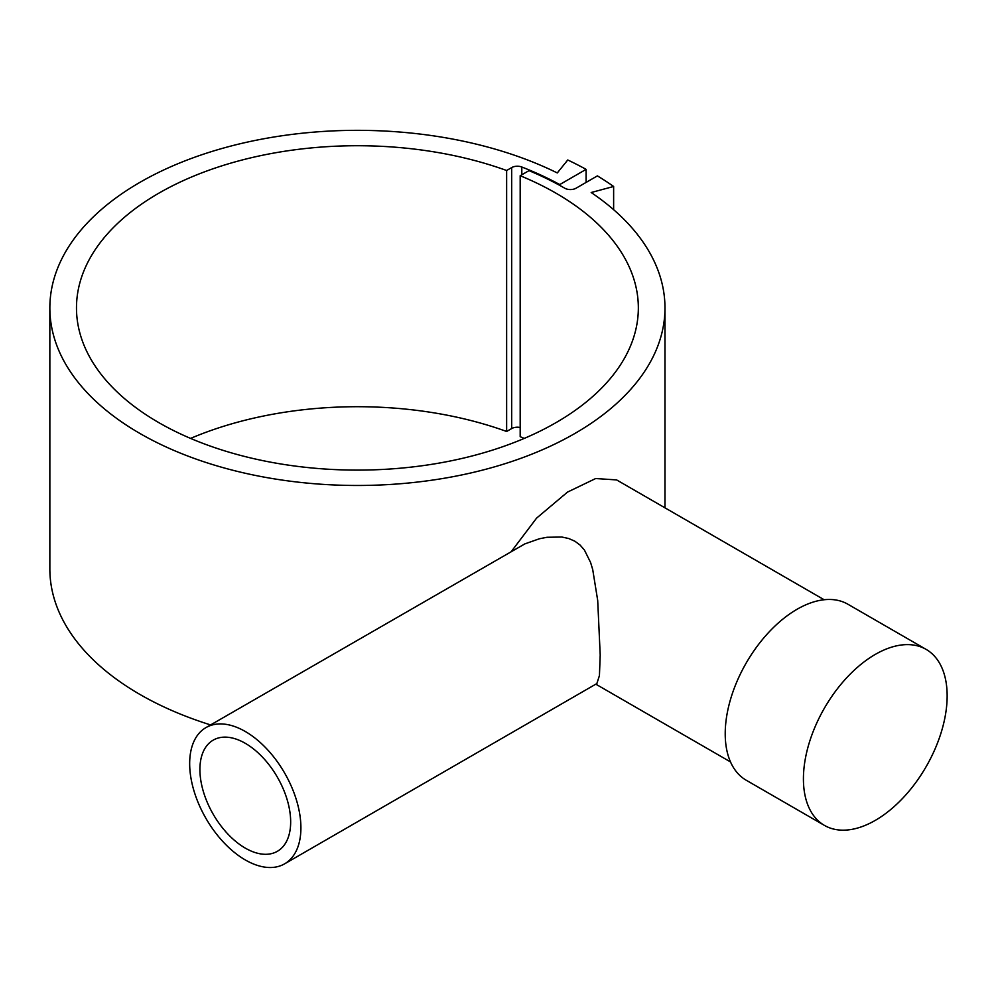 <?xml version="1.0" encoding="UTF-8"?>
<svg xmlns="http://www.w3.org/2000/svg" width="997" height="997" viewBox="0 0 997 997"><rect width="100%" height="100%" fill="white"/><g stroke="black" fill="none" stroke-linecap="round" stroke-linejoin="round"><path stroke-width="1.5" d="M926.101 649.371L847.899 604.232A101.632 58.673 120 0 0 769.584 631.45A101.632 58.673 120 0 0 725.218 733.73A101.632 58.673 120 0 0 746.267 780.265L824.469 825.416A101.632 58.673 120 0 0 902.784 798.186A101.632 58.673 120 0 0 947.15 695.906A101.632 58.673 120 0 0 926.101 649.371A101.632 58.673 120 0 0 847.786 676.602A101.632 58.673 120 0 0 803.42 778.881A101.632 58.673 120 0 0 824.469 825.416M205.955 727.598L524.821 543.901L539.389 538.766L546.979 537.283L561.834 537.022L568.676 538.505L574.87 541.209L580.154 545.135L584.441 550.082L590.573 562.445L592.717 569.561L597.702 600.481L600.206 655.029L599.434 675.567L596.854 683.568L284.619 863.838A78.663 45.413 60 0 1 224.001 842.764A78.663 45.413 60 0 1 189.667 763.602A78.663 45.413 60 0 1 205.955 727.598A78.663 45.413 60 0 1 266.573 748.672A78.663 45.413 60 0 1 300.907 827.834A78.663 45.413 60 0 1 284.619 863.838M511.648 551.104L536.573 518.141L567.505 492.094L595.67 478.535L616.62 479.918L824.158 599.745M524.26 438.406A280.93 162.187 0 0 0 520.185 436.698L520.185 175.721A280.93 162.187 180 0 1 556.064 193.231A280.93 162.187 180 0 1 638.342 307.911A280.93 162.187 180 0 1 464.926 457.76A280.93 162.187 180 0 1 158.772 422.603A280.93 162.187 180 0 1 76.482 307.911A280.93 162.187 180 0 1 221.396 166A280.93 162.187 180 0 1 506.638 170.499L511.685 167.583A7.988 4.611 180 0 1 521.805 167.01A294.24 169.876 180 0 1 559.753 184.57L586.099 169.365A331.49 191.387 0 0 0 567.754 159.981L557.286 172.942A307.562 177.566 0 0 0 228.724 146.634A307.562 177.566 0 0 0 49.85 307.911L49.85 568.888A307.562 177.566 0 0 0 157.551 703.857A307.562 177.566 0 0 0 210.591 724.919M49.85 307.911A307.562 177.566 0 0 0 157.551 442.88A307.562 177.566 0 0 0 486.1 469.188A307.562 177.566 0 0 0 664.974 307.911A307.562 177.566 0 0 0 591.184 192.521L613.629 186.476A331.49 191.387 0 0 0 597.402 175.883L576.054 188.209A7.988 4.611 180 0 1 564.751 188.209A293.218 169.291 0 0 0 528.996 170.637L520.185 175.721M506.638 170.499L506.638 431.477A280.93 162.187 0 0 0 190.577 438.406M290.663 821.914A64.182 37.051 60 0 1 277.378 851.301A64.182 37.051 60 0 1 227.927 834.103A64.182 37.051 60 0 1 199.911 769.522A64.182 37.051 60 0 1 213.196 740.135A64.182 37.051 60 0 1 262.66 757.334A64.182 37.051 60 0 1 290.663 821.914M506.638 431.477L511.685 428.56A7.988 4.611 180 0 1 520.185 427.514M559.753 184.57L559.753 185.392M586.099 169.365L586.099 182.414M613.629 186.476L613.629 209.682M511.685 167.583L511.685 428.56M521.805 167.01L521.805 174.787M730.514 761.932L595.82 684.166M664.974 507.847L664.974 307.911"/></g></svg>
